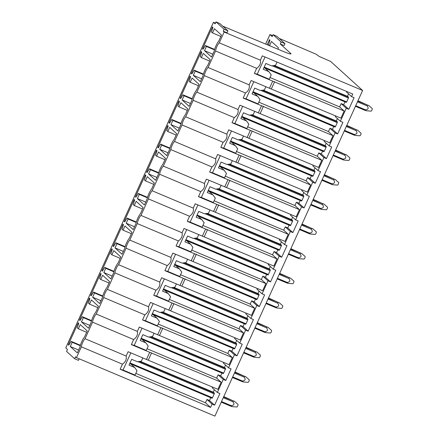 <?xml version="1.0" encoding="UTF-8"?>
<svg xmlns="http://www.w3.org/2000/svg" width="438" height="438" viewBox="0 0 438 438"><rect width="100%" height="100%" fill="white"/><g stroke="black" fill="none" stroke-linecap="round" stroke-linejoin="round"><path stroke-width="0.66" d="M79.163 358.788L78.451 360.354L74.657 358.749L66.565 351.402L67.447 349.458L65.782 347.898M74.657 358.749L75.539 356.811L76.453 357.643L214.916 416.1L362.626 90.48L330.657 61.44L319.286 56.491L316.099 54.208L279.23 38.424M65.766 347.931L213.476 22.316L215.151 23.844L216.033 21.9L224.125 29.253L227.919 30.852L219.827 23.504L216.033 21.9M213.476 22.316L215.491 23.094M272.622 35.631L269.934 34.553L272.184 36.606L273.06 34.662L281.152 42.015L284.946 43.614L284.065 45.557L280.276 43.953L290.75 53.469A10.704 0.986 -155.6 0 1 291.013 53.89A10.704 0.986 -155.6 0 1 283.884 51.684L222.75 26.16M227.919 30.852L227.037 32.795L223.243 31.191L224.163 32.023L362.626 90.48M263.95 67.671L346.228 102.41A3.57 0.98 -67.1 0 0 346.672 101.901L264.213 67.091M274.407 65.476L347.657 96.398L348.577 97.231A3.57 0.98 -67.1 0 1 348.434 98.019L346.672 101.901M252.764 92.325L335.043 127.064A3.57 0.98 -67.1 0 0 335.492 126.555L253.033 91.745M263.222 90.129L336.477 121.058L337.391 121.89A3.57 0.98 -67.1 0 1 337.249 122.673L335.492 126.555M241.584 116.984L323.863 151.718A3.57 0.98 -67.1 0 0 324.306 151.209L241.847 116.398M252.042 114.783L325.292 145.712L326.206 146.544A3.57 0.98 -67.1 0 1 326.069 147.327L324.306 151.209M230.399 141.638L312.677 176.372A3.57 0.98 -67.1 0 0 313.121 175.862L230.662 141.052M240.856 139.437L314.106 170.366L315.026 171.198A3.57 0.98 -67.1 0 1 314.884 171.981L313.121 175.862M219.214 166.292L301.492 201.026A3.57 0.98 -67.1 0 0 301.941 200.516L219.482 165.706M229.671 164.091L302.926 195.019L303.841 195.852A3.57 0.98 -67.1 0 1 303.698 196.635L301.941 200.516M208.034 190.946L290.306 225.679A3.57 0.98 -67.1 0 0 290.755 225.17L208.296 190.36M218.491 188.745L291.741 219.673L292.655 220.506A3.57 0.98 -67.1 0 1 292.518 221.289L290.755 225.17M196.848 215.6L279.126 250.333A3.57 0.98 -67.1 0 0 279.57 249.83L197.111 215.014M207.305 213.399L280.555 244.327L281.475 245.16A3.57 0.98 -67.1 0 1 281.333 245.942L279.57 249.83M185.663 240.254L267.941 274.987A3.57 0.98 -67.1 0 0 268.39 274.484L185.931 239.668M196.12 238.053L269.375 268.981L270.29 269.813A3.57 0.98 -67.1 0 1 270.147 270.596L268.39 274.484M174.483 264.908L256.756 299.647A3.57 0.98 -67.1 0 0 257.205 299.138L174.746 264.322M184.94 262.707L258.19 293.635L259.104 294.467A3.57 0.98 -67.1 0 1 258.967 295.256L257.205 299.138M163.297 289.562L245.576 324.301A3.57 0.98 -67.1 0 0 246.019 323.791L163.56 288.976M173.755 287.361L247.005 318.289L247.924 319.121A3.57 0.98 -67.1 0 1 247.782 319.91L246.019 323.791M152.112 314.216L234.39 348.955A3.57 0.98 -67.1 0 0 234.839 348.445L152.38 313.63M162.569 312.015L235.825 342.943L236.739 343.775A3.57 0.98 -67.1 0 1 236.597 344.564L234.839 348.445M140.932 338.87L223.205 373.609A3.57 0.98 -67.1 0 0 223.654 373.099L141.195 338.284M151.389 336.674L224.639 367.597L225.554 368.429A3.57 0.98 -67.1 0 1 225.417 369.218L223.654 373.099M129.747 363.524L212.025 398.262A3.57 0.98 -67.1 0 0 212.468 397.753L130.009 362.938M140.204 361.328L213.454 392.251L214.374 393.083A3.57 0.98 -67.1 0 1 214.231 393.871L212.468 397.753M76.453 357.643L81.353 346.836A5.71 1.566 -67.1 0 1 82.738 342.335A5.71 1.566 -67.1 0 1 85.054 338.689L92.538 322.182A5.71 1.566 -67.1 0 1 93.918 317.681A5.71 1.566 -67.1 0 1 96.234 314.035L103.724 297.528A5.71 1.566 -67.1 0 1 105.104 293.027A5.71 1.566 -67.1 0 1 107.419 289.381L114.909 272.874A5.71 1.566 -67.1 0 1 116.289 268.374A5.71 1.566 -67.1 0 1 118.605 264.727L126.089 248.22A5.71 1.566 -67.1 0 1 127.469 243.72A5.71 1.566 -67.1 0 1 129.785 240.073L137.275 223.566A5.71 1.566 -67.1 0 1 138.654 219.066A5.71 1.566 -67.1 0 1 140.97 215.419L148.46 198.912A5.71 1.566 -67.1 0 1 149.84 194.412A5.71 1.566 -67.1 0 1 152.156 190.765L159.64 174.258A5.71 1.566 -67.1 0 1 161.02 169.758A5.71 1.566 -67.1 0 1 163.336 166.106L170.825 149.599A5.71 1.566 -67.1 0 1 172.205 145.104A5.71 1.566 -67.1 0 1 174.521 141.452L182.011 124.945A5.71 1.566 -67.1 0 1 183.391 120.45A5.71 1.566 -67.1 0 1 185.707 116.798L193.191 100.291A5.71 1.566 -67.1 0 1 194.571 95.796A5.71 1.566 -67.1 0 1 196.886 92.144L204.376 75.637A5.71 1.566 -67.1 0 1 205.756 71.142A5.71 1.566 -67.1 0 1 208.072 67.49L215.562 50.983A5.71 1.566 -67.1 0 1 216.941 46.488A5.71 1.566 -67.1 0 1 219.257 42.836L224.163 32.023M211.505 31.996L212.539 32.932L214.445 28.727L221.469 35.106L218.825 40.937A8.568 2.349 -67.1 0 0 214.166 51.213L211.516 57.044L204.497 50.666L206.402 46.455L205.367 45.519L202.997 49.302L202.509 48.859L212.463 26.926L212.95 27.37L211.505 31.996M200.319 56.65L201.354 57.586L203.259 53.381L210.284 59.76L207.639 65.596A8.568 2.349 -67.1 0 0 202.98 75.867L200.336 81.698L193.311 75.32L195.217 71.109L194.187 70.173L191.817 73.956L191.324 73.513L201.277 51.58L201.765 52.023L200.319 56.65M189.139 81.304L190.169 82.24L192.079 78.035L199.104 84.414L196.454 90.25A8.568 2.349 -67.1 0 0 191.795 100.521L189.15 106.352L182.126 99.974L184.037 95.769L183.002 94.827L180.631 98.61L180.144 98.167L190.092 76.234L190.585 76.677L189.139 81.304M177.954 105.958L178.989 106.894L180.894 102.689L187.918 109.067L185.274 114.904A8.568 2.349 -67.1 0 0 180.615 125.175L177.965 131.006L170.946 124.627L172.851 120.423L171.816 119.481L169.446 123.27L168.959 122.821L178.912 100.888L179.399 101.331L177.954 105.958M166.769 130.612L167.803 131.548L169.709 127.343L176.733 133.727L174.089 139.558A8.568 2.349 -67.1 0 0 169.429 149.829L166.785 155.66L159.761 149.281L161.666 145.077L160.636 144.135L158.266 147.924L157.773 147.48L167.727 125.542L168.214 125.985L166.769 130.612M155.583 155.266L156.618 156.207L158.529 151.997L165.548 158.381L162.903 164.212A8.568 2.349 -67.1 0 0 158.244 174.483L155.599 180.314L148.575 173.935L150.486 169.73L149.451 168.789L147.08 172.577L146.593 172.134L156.541 150.196L157.028 150.639L155.583 155.266M144.403 179.919L145.438 180.861L147.343 176.651L154.368 183.035L151.723 188.866A8.568 2.349 -67.1 0 0 147.059 199.137L144.414 204.968L137.395 198.589L139.3 194.384L138.266 193.443L135.895 197.231L135.408 196.788L145.361 174.85L145.849 175.293L144.403 179.919M133.218 204.573L134.252 205.515L136.158 201.305L143.182 207.689L140.538 213.52A8.568 2.349 -67.1 0 0 135.879 223.791L133.234 229.621L126.21 223.243L128.115 219.038L127.086 218.097L124.715 221.885L124.222 221.442L134.176 199.504L134.663 199.947L133.218 204.573M122.032 229.227L123.067 230.169L124.978 225.959L131.997 232.343L129.352 238.173A8.568 2.349 -67.1 0 0 124.693 248.445L122.049 254.275L115.024 247.897L116.935 243.692L115.9 242.751L113.53 246.539L113.042 246.096L122.99 224.157L123.478 224.601L122.032 229.227M110.852 253.881L111.887 254.823L113.792 250.618L120.817 256.996L118.172 262.827A8.568 2.349 -67.1 0 0 113.508 273.098L110.863 278.929L103.844 272.551L105.75 268.346L104.715 267.404L102.344 271.193L101.857 270.75L111.81 248.811L112.298 249.255L110.852 253.881M99.667 278.535L100.702 279.477L102.607 275.272L109.631 281.65L106.987 287.481A8.568 2.349 -67.1 0 0 102.328 297.752L99.683 303.589L92.659 297.205L94.564 293L93.535 292.064L91.164 295.847L90.671 295.404L100.625 273.465L101.112 273.909L99.667 278.535M88.481 303.189L89.516 304.131L91.427 299.926L98.446 306.304L95.802 312.135A8.568 2.349 -67.1 0 0 91.142 322.406L88.498 328.243L81.473 321.859L83.384 317.654L82.349 316.718L79.979 320.501L79.492 320.058L89.44 298.119L89.927 298.563L88.481 303.189M77.302 327.843L78.331 328.785L80.242 324.58L87.266 330.958L84.616 336.789A8.568 2.349 -67.1 0 0 79.957 347.06L77.312 352.897L70.288 346.513L72.199 342.308L71.164 341.372L68.793 345.155L68.306 344.711L78.254 322.773L78.747 323.217L77.302 327.843M267.207 44.714L269.49 39.688L269.978 40.132L268.532 44.758L269.567 45.694L271.472 41.49L278.497 47.868L277.9 49.187M204.376 75.637L245.477 92.993C248.598 90.781 249.83 88.065 249.173 84.846L251.133 80.515L269.469 88.257L272.693 81.139L254.363 73.398L256.663 68.339C259.778 66.127 261.01 63.411 260.358 60.187L262.318 55.861L352.727 94.033L351.561 96.606L354.09 97.674L348.807 109.319L343.677 104.66L341.147 103.592L346.277 108.252L340.375 121.26L342.905 122.328L337.621 133.973L332.491 129.314L329.962 128.246L335.092 132.906L337.621 133.973M208.072 67.49L249.173 84.846M258.847 102.174L328.456 131.564L332.979 135.671L243.178 98.052L245.477 92.993M243.178 98.052L246.057 98.824L253.837 81.66M270.032 77.521L339.642 106.91L344.164 111.017L340.934 118.134L269.469 88.257M339.642 106.91L341.147 103.592M340.375 121.26L335.245 116.601L335.579 115.873M337.38 118.539L336.274 120.97M333.761 126.522L332.491 129.314M324.394 140.527L324.065 141.255L329.195 145.914L335.092 132.906M328.456 131.564L329.962 128.246M196.886 92.144L237.987 109.5L239.953 105.175L329.748 142.788L332.979 135.671M265.85 86.729L264.382 89.976L260.369 90.507L254.681 88.104L252.042 93.929L257.73 96.333L260.046 99.535L258.064 103.894L246.052 98.824M193.191 100.291L234.292 117.647C237.412 115.435 238.644 112.719 237.987 109.5M247.662 126.828L317.276 156.218L321.793 160.324L231.998 122.711L234.292 117.647M231.998 122.711L234.872 123.478L242.657 106.314M329.195 145.914L331.719 146.982L326.436 158.627L321.306 153.968L318.782 152.9L323.912 157.56L326.436 158.627M326.195 143.193L325.095 145.624M322.576 151.176L321.306 153.968M313.208 165.181L312.88 165.909L318.01 170.568L323.912 157.56M317.276 156.218L318.782 152.9M185.707 116.798L226.807 134.154L228.767 129.829L318.563 167.442L321.793 160.324M254.67 111.383L253.197 114.63L249.189 115.161L243.495 112.758L240.856 118.583L246.545 120.987L248.861 124.189L246.884 128.548L234.872 123.478M182.011 124.945L223.112 142.301C226.227 140.089 227.459 137.373 226.807 134.154M236.476 151.482L306.091 180.872L310.613 184.978L220.812 147.365L223.112 142.301M220.812 147.365L223.687 148.132L231.472 130.967M318.01 170.568L320.539 171.636L315.256 183.281L310.126 178.622L307.596 177.554L312.727 182.219L315.256 183.281M315.015 167.847L313.909 170.278M311.391 175.83L310.126 178.622M302.028 189.835L301.694 190.563L306.824 195.222L312.727 182.213M306.091 180.872L307.596 177.554M174.521 141.452L215.622 158.808L217.582 154.483L307.383 192.096L310.613 184.978M243.484 136.037L242.011 139.284L238.004 139.815L232.315 137.417L229.671 143.237L235.365 145.64L237.675 148.843L235.699 153.201L223.687 148.132M170.825 149.599L211.926 166.955C215.047 164.743 216.279 162.027 215.622 158.808M225.296 176.136L294.905 205.526L299.428 209.632L209.627 172.019L211.926 166.955M209.627 172.019L212.507 172.786L220.287 155.621M306.824 195.222L309.354 196.29L304.071 207.941L298.94 203.276L296.411 202.208L301.541 206.873L304.071 207.941M303.83 192.501L302.724 194.932M300.211 200.484L298.94 203.276M290.843 214.489L290.514 215.217L295.645 219.876L301.541 206.873M294.905 205.526L296.411 202.208M163.336 166.106L204.436 183.462L206.402 179.137L296.197 216.75L299.428 209.632M232.299 160.697L230.831 163.938L226.818 164.469L221.13 162.071L218.491 167.891L224.179 170.294L226.49 173.497L224.513 177.855L212.501 172.786M159.64 174.258L200.741 191.609C203.862 189.397 205.094 186.681 204.436 183.462M214.111 200.79L283.725 230.18L288.242 234.286L198.447 196.673L200.741 191.609M198.447 196.673L201.321 197.439L209.107 180.275M295.645 219.876L298.168 220.944L292.885 232.594L287.755 227.93L285.231 226.862L290.361 231.527L292.885 232.594M292.644 217.155L291.544 219.586M289.025 225.137L287.755 227.93M279.658 239.143L279.329 239.871L284.459 244.53L290.356 231.527M283.725 230.18L285.231 226.862M152.156 190.765L193.257 208.116L195.217 203.79L285.012 241.404L288.242 234.286M221.119 185.351L219.646 188.592L215.638 189.123L209.944 186.725L207.305 192.545L212.994 194.948L215.31 198.151L213.333 202.509L201.321 197.439M148.46 198.912L189.555 216.262C192.676 214.051 193.908 211.335 193.257 208.116M202.925 225.444L272.54 254.834L277.057 258.94L187.261 221.327L189.555 216.262M187.261 221.327L190.136 222.093L197.921 204.929M284.459 244.53L286.989 245.598L281.705 257.248L276.575 252.584L274.046 251.516L279.176 256.181L281.705 257.248M281.464 241.809L280.358 244.245M277.84 249.791L276.575 252.584M268.478 263.796L268.144 264.525L273.274 269.184L279.176 256.181M272.54 254.834L274.046 251.516M140.97 215.419L182.071 232.77L184.031 228.444L273.832 266.058L277.057 258.94M209.933 210.005L208.461 213.246L204.453 213.782L198.764 211.379L196.12 217.199L201.809 219.602L204.124 222.805L202.148 227.163L190.136 222.093M137.275 223.566L178.375 240.916C181.496 238.705 182.728 235.989 182.071 232.77M191.745 250.098L261.355 279.488L265.877 283.594L176.076 245.981L178.375 240.916M176.076 245.981L178.956 246.747L186.736 229.583M273.274 269.184L275.803 270.251L270.52 281.902L265.39 277.243L262.86 276.175L267.99 280.835L270.52 281.902M270.279 266.463L269.173 268.899M266.66 274.445L265.39 277.243M257.292 288.45L256.964 289.179L262.088 293.838L267.99 280.835M261.355 279.488L262.86 276.175M129.785 240.073L170.886 257.424L172.851 253.098L262.647 290.712L265.877 283.594M198.748 234.659L197.281 237.9L193.267 238.436L187.579 236.033L184.935 241.858L190.629 244.256L192.939 247.459L190.963 251.817L178.95 246.747M126.089 248.22L167.19 265.57C170.311 263.358 171.543 260.643 170.886 257.424M180.56 274.752L250.175 304.142L254.692 308.248L164.896 270.635L167.19 265.57M164.896 270.635L167.77 271.401L175.556 254.243M262.088 293.838L264.618 294.905L259.334 306.556L254.204 301.897L251.675 300.829L256.81 305.489L259.334 306.556M259.093 291.117L257.993 293.553M255.474 299.099L254.204 301.897M246.107 313.104L245.778 313.832L250.908 318.492L256.805 305.489M250.175 304.142L251.675 300.829M118.605 264.727L159.7 282.077L161.666 277.752L251.461 315.365L254.692 308.248M187.568 259.312L186.095 262.554L182.088 263.09L176.394 260.687L173.755 266.512L179.443 268.91L181.759 272.113L179.783 276.471L167.765 271.401M114.909 272.874L156.005 290.224C159.125 288.012 160.357 285.297 159.7 282.077M169.375 299.406L238.989 328.796L243.506 332.902L153.711 295.289L156.005 290.224M153.711 295.289L156.585 296.055L164.37 278.897M250.908 318.492L253.438 319.559L248.154 331.21L243.024 326.551L240.495 325.483L245.625 330.142L248.154 331.21M247.913 315.771L246.808 318.207M244.289 323.759L243.024 326.551M234.921 337.758L234.593 338.486L239.723 343.146L245.625 330.142M238.989 328.796L240.495 325.483M107.419 289.381L148.52 306.731L150.48 302.406L240.281 340.019L243.506 332.902M176.383 283.966L174.91 287.208L170.902 287.744L165.214 285.341L162.569 291.166L168.258 293.564L170.574 296.767L168.597 301.13L156.585 296.055M103.724 297.528L144.825 314.878C147.945 312.666 149.177 309.951 148.52 306.731M158.195 324.06L227.804 353.45L232.326 357.556L142.525 319.943L144.825 314.878M142.525 319.943L145.4 320.709L153.185 303.55M239.723 343.146L242.252 344.213L236.969 355.864L231.839 351.205L229.309 350.137L234.439 354.796L236.969 355.864M236.728 340.425L235.622 342.861M233.104 348.413L231.839 351.205M227.804 353.45L229.309 350.137M96.234 314.035L137.335 331.385L139.295 327.06L229.096 364.673L232.326 357.556M234.439 354.796L228.537 367.805L223.407 363.14L223.741 362.412M165.197 308.62L163.724 311.861L159.717 312.398L154.028 309.995L151.384 315.82L157.078 318.218L159.388 321.421L157.412 325.784L145.4 320.709M92.538 322.182L133.639 339.532C136.76 337.32 137.992 334.605 137.335 331.385M147.009 348.719L216.624 378.109L221.141 382.21L131.345 344.596L133.639 339.532M131.345 344.596L134.22 345.363L142.005 328.204M228.537 367.805L231.067 368.873L225.784 380.518L220.653 375.859L218.124 374.791L223.26 379.45L225.784 380.518M225.543 365.078L224.442 367.515M221.924 373.066L220.653 375.859M81.358 346.836L122.454 364.186C125.575 361.974 126.806 359.259 126.149 356.039L128.115 351.714L146.445 359.456L149.676 352.338M85.054 338.689L126.149 356.039M135.824 373.373L205.438 402.763L210.569 407.422L120.16 369.25L122.454 364.186M120.16 369.25L123.034 370.022L130.82 352.858M212.556 387.066L212.227 387.794L217.357 392.459L219.887 393.527L214.604 405.172L209.474 400.513L206.944 399.445L212.074 404.104L214.604 405.172M214.363 389.732L213.257 392.169M210.738 397.72L209.474 400.513M205.438 402.763L206.944 399.445M210.569 407.422L212.074 404.104M142.832 357.928L141.359 361.169L137.351 361.706L131.663 359.302L129.018 365.128L134.707 367.531L137.023 370.734L135.046 375.092L123.034 370.017M215.562 50.983L256.663 68.339M219.257 42.836L260.358 60.187M254.363 73.398L257.237 74.17L265.023 57.006M351.561 96.606L346.431 91.947L346.65 91.465M348.566 93.885L347.46 96.316M344.941 101.868L343.677 104.66M348.807 109.319L346.277 108.252M344.164 111.017L272.693 81.139M277.035 62.076L275.562 65.322L271.555 65.853L265.866 63.45L263.222 69.275L268.916 71.679L271.226 74.882L269.25 79.24L257.237 74.17M220.861 36.447L212.539 32.932M212.819 54.175L204.497 50.666M214.489 49.872L206.402 46.455M214.62 49.423L205.367 45.519M203.117 49.116L202.509 48.859M209.676 61.101L201.354 57.586M201.633 78.829L193.311 75.32M203.303 74.526L195.217 71.109M203.435 74.077L194.187 70.173M191.932 73.77L191.324 73.513M198.491 85.755L190.169 82.24M190.448 103.488L182.126 99.974M192.123 99.18L184.037 95.769M192.249 98.731L183.002 94.827M180.746 98.424L180.144 98.167M187.311 110.409L178.989 106.894M179.268 128.142L170.946 124.627M180.938 123.834L172.851 120.423M181.069 123.385L171.816 119.481M169.566 123.078L168.959 122.821M176.125 135.063L167.803 131.548M168.082 152.796L159.761 149.281M169.752 148.487L161.666 145.077M169.884 148.039L160.636 144.135M158.381 147.732L157.773 147.48M164.94 159.717L156.618 156.207M156.897 177.45L148.575 173.935M158.572 173.141L150.486 169.73M158.698 172.692L149.451 168.789M147.195 172.386L146.593 172.134M153.76 184.371L145.438 180.861M145.717 202.104L137.395 198.589M147.387 197.795L139.3 194.384M147.518 197.352L138.266 193.443M136.015 197.04L135.408 196.788M142.574 209.025L134.252 205.515M134.532 226.758L126.21 223.243M136.202 222.449L128.115 219.038M136.333 222.006L127.086 218.097M124.83 221.694L124.222 221.442M131.389 233.684L123.067 230.169M123.346 251.412L115.024 247.897M125.022 247.103L116.935 243.692M125.148 246.66L115.9 242.751M113.645 246.353L113.042 246.096M120.209 258.338L111.887 254.823M112.166 276.066L103.844 272.551M113.836 271.763L105.75 268.346M113.968 271.314L104.715 267.404M102.465 271.007L101.857 270.75M109.024 282.992L100.702 279.477M100.981 300.72L92.659 297.205M102.651 296.416L94.564 293M102.782 295.968L93.535 292.064M91.279 295.661L90.671 295.404M97.838 307.646L89.516 304.131M89.795 325.374L81.473 321.859M91.471 321.07L83.384 317.654M91.597 320.621L82.349 316.718M80.094 320.315L79.492 320.058M86.658 332.3L78.331 328.785M78.616 350.028L70.288 346.513M80.285 345.724L72.199 342.308M80.417 345.275L71.164 341.372M68.914 344.969L68.306 344.711M270.657 46.16L269.567 45.694M154.017 333.274L152.544 336.515L148.537 337.052L142.843 334.648L140.204 340.474L145.892 342.877L148.208 346.08L146.232 350.438L134.214 345.363M216.624 378.109L218.124 374.791M257.73 96.333L253.805 92.763M246.545 120.987L242.619 117.422M235.365 145.64L231.434 142.076M224.179 170.294L220.254 166.73M212.994 194.948L209.068 191.384M201.809 219.602L197.883 216.038M190.629 244.256L186.703 240.692M179.443 268.91L175.518 265.346M168.258 293.564L164.332 290M157.078 318.218L153.152 314.654M145.892 342.877L141.967 339.308M134.707 367.531L130.781 363.962M268.916 71.679L264.985 68.109M223.243 31.191L224.125 29.253M284.946 43.614L276.854 36.266L273.06 34.662M280.276 43.953L281.152 42.015M221.141 382.21L217.91 389.327L146.445 359.456M157.631 334.802L160.856 327.684M168.811 310.148L172.041 303.03M179.996 285.494L183.226 278.371M191.182 260.84L194.412 253.717M202.361 236.181L205.592 229.063M213.547 211.527L216.777 204.409M224.732 186.873L227.963 179.755M235.918 162.219L239.143 155.101M247.098 137.565L250.328 130.447M258.283 112.911L261.513 105.793M217.357 392.459L223.254 379.45M148.362 359.965L151.592 352.847M159.547 335.311L162.777 328.193M170.732 310.657L173.963 303.539M181.912 286.003L185.143 278.886M193.098 261.349L196.328 254.232M204.283 236.695L207.513 229.578M215.469 212.041L218.693 204.924M226.649 187.387L229.879 180.27M237.834 162.733L241.064 155.616M249.019 138.079L252.244 130.962M260.199 113.426L263.43 106.308M271.385 88.772L274.615 81.654M232.222 406.623L236.876 406.99A1.429 0.389 -67.1 0 0 237.675 406.01A1.429 0.389 -67.1 0 0 238.048 404.504A1.429 0.389 -67.1 0 0 237.982 404.373L234.593 401.4L223.594 396.976M231.735 406.272C232.436 406.716 232.096 406.678 230.722 406.157L221.245 402.155M230.722 406.157A3.57 0.98 -67.1 0 0 231.165 405.648L221.508 401.569M231.165 405.648C234.111 405.347 234.697 404.055 232.928 401.766L223.27 397.688M214.231 393.871L137.877 361.635M234.439 401.422L223.763 396.604M232.928 401.766A3.57 0.98 -67.1 0 0 233.071 400.978M214.374 393.083L139.399 361.432M243.408 381.969L248.061 382.336A1.429 0.389 -67.1 0 0 248.855 381.356A1.429 0.389 -67.1 0 0 249.233 379.85A1.429 0.389 -67.1 0 0 249.167 379.719L245.778 376.746L234.773 372.322M242.92 381.618C243.621 382.062 243.282 382.024 241.902 381.498L232.43 377.501M241.902 381.498A3.57 0.98 -67.1 0 0 242.351 380.994L232.693 376.915M242.351 380.994C245.291 380.693 245.882 379.401 244.114 377.107L234.456 373.034M225.417 369.218L149.062 336.981M245.625 376.768L234.943 371.95M244.114 377.107A3.57 0.98 -67.1 0 0 244.251 376.324M225.554 368.429L150.584 336.778M254.593 357.315L259.247 357.682A1.429 0.389 -67.1 0 0 260.041 356.702A1.429 0.389 -67.1 0 0 260.413 355.196A1.429 0.389 -67.1 0 0 260.353 355.065L256.964 352.092L245.959 347.668M254.1 356.965C254.806 357.408 254.467 357.37 253.087 356.844L243.61 352.847M253.087 356.844A3.57 0.98 -67.1 0 0 253.536 356.34L243.878 352.261M253.536 356.34C256.476 356.039 257.062 354.742 255.294 352.453L245.636 348.38M236.597 344.564L160.248 312.327M256.81 352.114L246.129 347.296M255.294 352.453A3.57 0.98 -67.1 0 0 255.436 351.67M236.739 343.775L161.77 312.124M265.773 332.661L270.427 333.028A1.429 0.389 -67.1 0 0 271.226 332.048A1.429 0.389 -67.1 0 0 271.598 330.542A1.429 0.389 -67.1 0 0 271.533 330.411L268.144 327.432L257.144 323.014M265.286 332.311C265.986 332.754 265.647 332.716 264.273 332.19L254.796 328.193M264.273 332.19A3.57 0.98 -67.1 0 0 264.716 331.681L255.058 327.608M264.716 331.681C267.662 331.385 268.248 330.088 266.479 327.799L256.821 323.726M247.782 319.91L171.428 287.673M267.99 327.46L257.314 322.642M266.479 327.799A3.57 0.98 -67.1 0 0 266.622 327.016M247.924 319.121L172.95 287.47M276.958 308.007L281.612 308.374A1.429 0.389 -67.1 0 0 282.406 307.388A1.429 0.389 -67.1 0 0 282.784 305.888A1.429 0.389 -67.1 0 0 282.718 305.757L279.329 302.778L268.324 298.36M276.471 307.657C277.172 308.1 276.832 308.062 275.453 307.536L265.981 303.539M275.453 307.536A3.57 0.98 -67.1 0 0 275.902 307.027L266.244 302.954M275.902 307.027C278.847 306.731 279.433 305.434 277.665 303.145L268.007 299.072M258.967 295.256L182.613 263.019M279.176 302.806L268.494 297.988M277.665 303.145A3.57 0.98 -67.1 0 0 277.801 302.362M259.104 294.467L184.135 262.816M288.144 283.353L292.798 283.72A1.429 0.389 -67.1 0 0 293.591 282.734A1.429 0.389 -67.1 0 0 293.964 281.234A1.429 0.389 -67.1 0 0 293.903 281.097L290.514 278.125L279.51 273.706M287.651 283.003C288.357 283.446 288.018 283.408 286.638 282.882L277.161 278.88M286.638 282.882A3.57 0.98 -67.1 0 0 287.087 282.373L277.429 278.3M287.087 282.373C290.027 282.077 290.613 280.78 288.845 278.491L279.187 274.418M270.147 270.596L193.799 238.365M290.361 278.152L279.679 273.334M288.845 278.491A3.57 0.98 -67.1 0 0 288.987 277.708M270.29 269.813L195.321 238.162M299.324 258.699L303.977 259.066A1.429 0.389 -67.1 0 0 304.777 258.081A1.429 0.389 -67.1 0 0 305.149 256.58A1.429 0.389 -67.1 0 0 305.083 256.444L301.694 253.471L290.695 249.052M298.836 258.349C299.537 258.792 299.203 258.754 297.824 258.228L288.346 254.226M297.824 258.228A3.57 0.98 -67.1 0 0 298.267 257.719L288.609 253.646M298.267 257.719C301.213 257.424 301.798 256.126 300.03 253.837L290.372 249.759M281.333 245.942L204.979 213.711M301.541 253.498L290.865 248.68M300.03 253.837A3.57 0.98 -67.1 0 0 300.172 253.054M281.475 245.16L206.501 213.509M310.509 234.045L315.163 234.412A1.429 0.389 -67.1 0 0 315.957 233.427A1.429 0.389 -67.1 0 0 316.335 231.921A1.429 0.389 -67.1 0 0 316.269 231.79L312.88 228.817L301.881 224.398M310.022 233.695C310.723 234.138 310.383 234.1 309.004 233.574L299.532 229.572M309.004 233.574A3.57 0.98 -67.1 0 0 309.452 233.065L299.795 228.992M309.452 233.065C312.398 232.77 312.984 231.472 311.215 229.184L301.558 225.105M292.518 221.289L216.164 189.057M312.727 228.844L302.05 224.026M311.215 229.184A3.57 0.98 -67.1 0 0 311.352 228.401M292.655 220.506L217.686 188.855M321.695 209.391L326.348 209.758A1.429 0.389 -67.1 0 0 327.142 208.773A1.429 0.389 -67.1 0 0 327.514 207.267A1.429 0.389 -67.1 0 0 327.454 207.136L324.065 204.163L313.06 199.744M321.202 209.041C321.908 209.484 321.569 209.446 320.189 208.921L310.712 204.918M320.189 208.921A3.57 0.98 -67.1 0 0 320.638 208.411L310.98 204.332M320.638 208.411C323.578 208.11 324.164 206.818 322.395 204.53L312.737 200.451M303.698 196.635L227.349 164.403M323.912 204.19L313.23 199.367M322.395 204.53A3.57 0.98 -67.1 0 0 322.538 203.741M303.841 195.852L228.871 164.201M332.875 184.732L337.528 185.104A1.429 0.389 -67.1 0 0 338.328 184.119A1.429 0.389 -67.1 0 0 338.7 182.613A1.429 0.389 -67.1 0 0 338.634 182.482L335.245 179.509L324.246 175.09M332.387 184.387C333.088 184.831 332.754 184.792 331.374 184.267L321.897 180.264M331.374 184.267A3.57 0.98 -67.1 0 0 331.818 183.757L322.16 179.679M331.818 183.757C334.763 183.456 335.349 182.164 333.581 179.876L323.923 175.797M314.884 171.981L238.529 139.749M335.097 179.536L324.416 174.713M333.581 179.876A3.57 0.98 -67.1 0 0 333.723 179.087M315.026 171.198L240.051 139.547M344.06 160.078L348.714 160.445A1.429 0.389 -67.1 0 0 349.508 159.465A1.429 0.389 -67.1 0 0 349.885 157.959A1.429 0.389 -67.1 0 0 349.82 157.828L346.431 154.855L335.431 150.437M343.573 159.733C344.273 160.177 343.934 160.133 342.554 159.613L333.083 155.61M342.554 159.613A3.57 0.98 -67.1 0 0 343.003 159.103L333.345 155.025M343.003 159.103C345.949 158.802 346.535 157.51 344.766 155.222L335.108 151.143M326.069 147.327L249.715 115.09M346.277 154.877L335.601 150.059M344.766 155.222A3.57 0.98 -67.1 0 0 344.903 154.433M326.206 146.544L251.237 114.887M355.245 135.424L359.899 135.791A1.429 0.389 -67.1 0 0 360.693 134.811A1.429 0.389 -67.1 0 0 361.065 133.305A1.429 0.389 -67.1 0 0 361.005 133.174L357.616 130.201L346.611 125.783M354.758 135.074C355.459 135.523 355.119 135.479 353.74 134.959L344.263 130.957M353.74 134.959A3.57 0.98 -67.1 0 0 354.189 134.45L344.531 130.371M354.189 134.45C357.129 134.148 357.72 132.856 355.946 130.568L346.288 126.489M337.249 122.673L260.9 90.436M357.463 130.223L346.781 125.405M355.946 130.568A3.57 0.98 -67.1 0 0 356.089 129.779M337.391 121.89L262.422 90.233M366.425 110.77L371.079 111.137A1.429 0.389 -67.1 0 0 371.878 110.157A1.429 0.389 -67.1 0 0 372.251 108.651A1.429 0.389 -67.1 0 0 372.185 108.52L368.796 105.547L357.797 101.129M365.938 110.42C366.639 110.869 366.305 110.825 364.925 110.305L355.448 106.303M364.925 110.305A3.57 0.98 -67.1 0 0 365.369 109.796L355.711 105.717M365.369 109.796C368.314 109.495 368.9 108.202 367.132 105.914L357.474 101.835M348.434 98.019L272.08 65.782M368.648 105.569L357.966 100.751M367.132 105.914A3.57 0.98 -67.1 0 0 367.274 105.125M348.577 97.231L273.602 65.58M269.956 34.58L265.652 44.063M290.75 53.469L290.525 53.967M269.934 34.553L265.625 44.052M213.454 22.289L65.749 347.903"/></g></svg>
